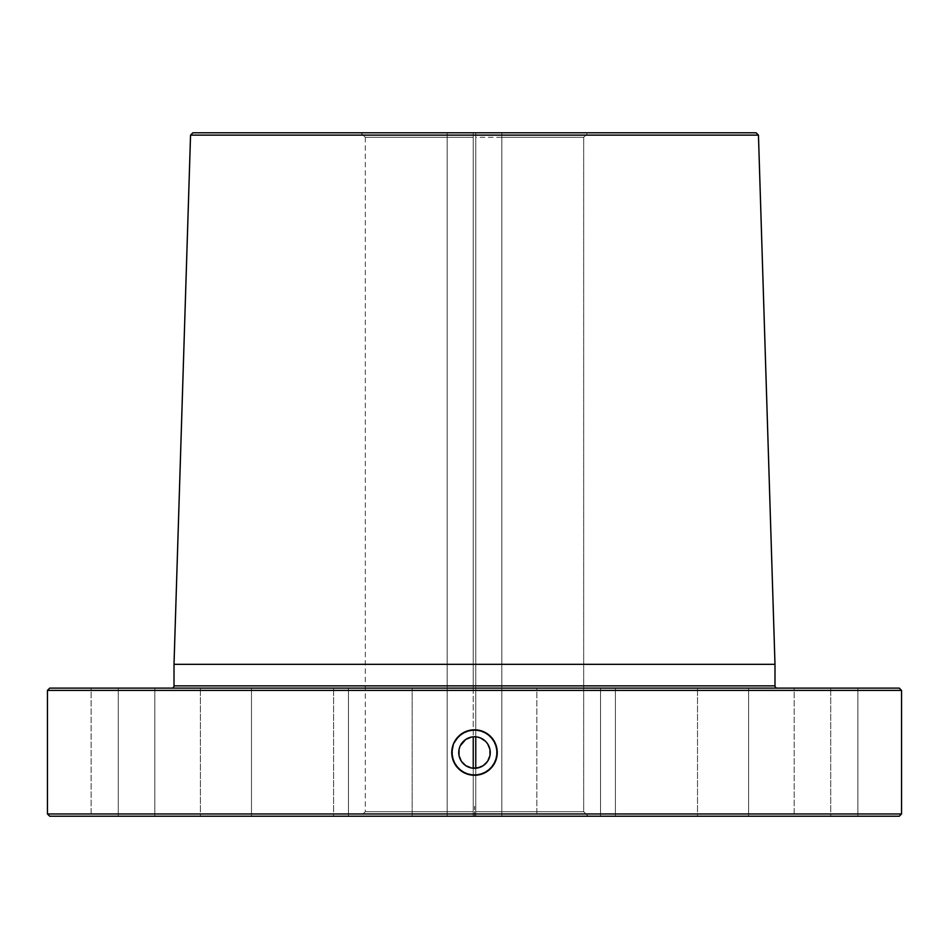 <?xml version="1.0" encoding="UTF-8"?>
<svg xmlns="http://www.w3.org/2000/svg" width="949" height="949" viewBox="0 0 949 949"><rect width="100%" height="100%" fill="white"/><g stroke="black" fill="none" stroke-linecap="round" stroke-linejoin="round"><path stroke-width="0.71" stroke-dasharray="4.75 3.56" d="M471.428 737.088L474.5 736.78A15.753 15.753 0 0 0 458.747 752.545A15.753 15.753 0 0 0 474.5 768.299A15.753 15.753 0 0 0 490.253 752.545A15.753 15.753 0 0 0 474.5 736.78L477.572 737.088M474.5 729.793A22.74 22.74 0 0 0 474.5 729.793L470.063 730.232A22.74 22.74 0 0 1 470.087 730.232M455.603 739.888A22.74 22.74 0 0 0 455.579 739.912L456.86 738.18M453.503 743.802A22.74 22.74 0 0 0 453.492 743.826L455.591 739.9M470.028 774.847A22.74 22.74 0 0 0 470.04 774.847L467.798 774.277M474.488 775.286A22.74 22.74 0 0 0 474.512 775.286L478.937 774.847A22.74 22.74 0 0 0 478.937 774.847M777.267 688.12L177.546 688.12L412.151 688.12L412.151 816.223L348.461 816.223L348.461 688.12L473.231 688.12L49.728 688.12L473.231 688.12L473.231 816.223L49.728 816.223L588.226 816.223L583.682 811.68L501.831 811.68L501.831 816.223L588.226 816.223L475.769 816.223L899.272 816.223L475.769 816.223L475.769 688.12L777.267 688.12A2.278 2.278 0 0 1 774.989 685.854L475.769 685.854L475.769 688.12L899.272 688.12L171.733 688.12L473.231 688.12L473.231 685.854L174.011 685.854A2.278 2.278 0 0 1 171.733 688.12M794.183 688.12L857.872 688.12L857.872 816.223L794.183 816.223L794.183 688.12L857.872 688.12L794.183 688.12L794.183 816.223L857.872 816.223L794.183 816.223L857.872 816.223L857.872 688.12L794.183 688.12M536.849 688.12L600.539 688.12L600.539 816.223L536.849 816.223L536.849 688.12L600.539 688.12L536.849 688.12L536.849 816.223L600.539 816.223L536.849 816.223L600.539 816.223L600.539 688.12L536.849 688.12M118.281 688.12L200.381 688.12L200.381 816.223L118.281 816.223L118.281 688.12L200.381 688.12L118.281 688.12L118.281 816.223L200.381 816.223L118.281 816.223L200.381 816.223L200.381 688.12L118.281 688.12M615.415 688.12L697.515 688.12L697.515 816.223L615.415 816.223L615.415 688.12L697.515 688.12L615.415 688.12L615.415 816.223L697.515 816.223L615.415 816.223L697.515 816.223L697.515 688.12L615.415 688.12M748.619 688.12L830.719 688.12L830.719 816.223L748.619 816.223L748.619 688.12L830.719 688.12L748.619 688.12L748.619 816.223L830.719 816.223L748.619 816.223L830.719 816.223L830.719 688.12L748.619 688.12M91.128 688.12L154.817 688.12L154.817 816.223L91.128 816.223L91.128 688.12L154.817 688.12L91.128 688.12L91.128 816.223L154.817 816.223L91.128 816.223L154.817 816.223L154.817 688.12L91.128 688.12M251.485 688.12L333.585 688.12L333.585 816.223L251.485 816.223L251.485 688.12L333.585 688.12L251.485 688.12L251.485 816.223L333.585 816.223L251.485 816.223L333.585 816.223L333.585 688.12L251.485 688.12M47.45 813.957L473.231 813.957L47.45 813.957M901.55 690.398L475.769 690.398L901.55 690.398M585.877 135.126L475.769 135.126L475.769 132.777L756.104 132.777L360.774 132.777L365.318 137.32L447.169 137.32L447.169 132.777L360.774 132.777L473.231 132.777L473.231 736.839L473.231 137.32L365.318 137.32L473.231 137.32L473.231 132.777L192.896 132.777L473.231 132.777L473.231 664.324L174.011 664.324L473.231 664.324L473.231 685.854L174.011 685.854M774.989 685.854L475.769 685.854L475.769 132.777L475.769 137.32L475.769 132.777L588.226 132.777L501.831 132.777L501.831 137.32L583.682 137.32L475.769 137.32L475.769 736.839L475.769 137.32L583.682 137.32L501.831 137.32L501.831 811.68L583.682 811.68L583.682 137.32L583.682 811.68L475.769 811.68L475.769 768.251L475.769 811.68L583.682 811.68L588.226 816.223L475.769 816.223L475.769 811.68L475.769 816.223L475.769 813.957L901.55 813.957L475.769 813.957L475.769 664.324L774.989 664.324L475.769 664.324L475.769 135.126L758.453 135.126M474.547 816.223L474.512 806.401L474.583 816.223M348.461 816.223L412.151 816.223L348.461 816.223L412.151 816.223L412.151 688.12L348.461 688.12L348.461 816.223M473.231 768.251L473.231 811.68L365.318 811.68L447.169 811.68L447.169 137.32L365.318 137.32L360.774 132.777L473.231 132.777L473.231 135.126L190.547 135.126L473.231 135.126L473.231 690.398L47.45 690.398L473.231 690.398L473.231 816.223L360.774 816.223L447.169 816.223L447.169 811.68L365.318 811.68L473.231 811.68L473.231 816.223L473.231 768.251M357.797 688.12L411.546 688.12L357.797 688.12M447.169 137.32L447.169 816.223L447.169 137.32M501.831 816.223L501.831 132.777L447.169 132.777L447.169 816.223L501.831 816.223L501.831 132.777L501.831 816.223M465.745 765.641L461.392 761.3L459.043 755.618L459.043 749.461L461.392 743.791L463.361 741.394M485.639 741.394L487.608 743.791L489.957 749.461L489.957 755.618L489.055 758.583M489.055 758.571L487.608 761.3L483.255 765.641M493.397 765.191A22.74 22.74 0 0 0 493.421 765.167L490.574 768.631M465.781 773.542L463.681 772.557M461.855 771.442L459.992 770.054M458.414 768.619L456.979 767.041M455.591 765.191L452.709 759.046M452.187 756.958L451.854 754.669M451.76 752.521L451.878 750.208M458.426 736.448L460.146 734.894M461.866 733.624L463.859 732.438M465.805 731.525L467.987 730.742M478.937 730.232L483.551 731.667M487.145 733.636L489.043 735.048M495.508 743.838L496.813 748.109M497.24 752.545L496.813 756.982M487.134 771.454L483.207 773.554M474.619 816.223L474.63 806.401L474.63 816.223M365.318 137.32L365.318 811.68L360.774 816.223M583.682 137.32L588.226 132.777"/><path stroke-width="1.42" d="M476.6 736.922L474.5 736.78A15.753 15.753 0 0 1 490.253 752.545A15.753 15.753 0 0 1 474.5 768.299L471.428 767.99L477.572 767.99L483.255 765.641L480.526 767.1L474.5 768.299A15.753 15.753 0 0 1 458.747 752.545A15.753 15.753 0 0 1 474.5 736.78L472.4 736.922M451.878 750.208L453.492 743.814L455.591 739.9L461.866 733.624L470.075 730.232L478.948 730.232L487.145 733.636L493.409 739.9L496.813 748.097L496.813 756.982L493.409 765.179L487.134 771.454L478.937 774.847L470.04 774.847L461.843 771.43L455.567 765.155L452.187 756.958L452.199 748.085A22.74 22.74 0 0 0 474.488 775.286L465.769 773.542L458.403 768.607L453.48 761.228L451.76 752.521L453.492 743.814L458.426 736.448L465.805 731.525L474.5 729.793A22.74 22.74 0 0 0 470.087 730.232M467.987 730.742L470.063 730.232A22.74 22.74 0 0 0 455.603 739.888M455.579 739.912A22.74 22.74 0 0 0 453.503 743.802M452.187 748.109L453.492 743.838A22.74 22.74 0 0 0 452.199 748.061M171.733 688.12A2.278 2.278 0 0 0 174.011 685.854L774.989 685.854A2.278 2.278 0 0 0 777.267 688.12M47.45 813.957L49.728 816.223L899.272 816.223L901.55 813.957L47.45 813.957L901.55 813.957L901.55 690.398L899.272 688.12L49.728 688.12L47.45 690.398L901.55 690.398L47.45 690.398L47.45 813.957L47.45 690.398L49.728 688.12L899.272 688.12L901.55 690.398L901.55 813.957L899.272 816.223L49.728 816.223L47.45 813.957M174.011 685.854L174.011 664.324L190.547 135.126L174.011 664.324L774.989 664.324L174.011 664.324L174.011 685.854L774.989 685.854L774.989 664.324L758.453 135.126L190.547 135.126L192.896 132.777L756.104 132.777L758.453 135.126L756.104 132.777L192.896 132.777L190.547 135.126L585.877 135.126M758.453 135.126L774.989 664.324L774.989 685.854M473.231 736.839L473.231 768.251L473.231 736.839M475.769 768.251L475.769 736.839L475.769 768.251M471.428 767.99L465.745 765.641L471.428 767.99M463.361 741.394L465.745 739.437L460.277 745.76M465.745 739.437L471.428 737.088L465.745 739.437M477.572 737.088L480.526 737.978L485.639 741.394L480.526 737.978L477.572 737.088M483.183 731.525A22.74 22.74 0 0 0 474.512 729.793L483.207 731.525L490.586 736.46L495.52 743.85L497.24 752.545L495.508 761.252L490.586 768.619L483.207 773.554L474.5 775.286A22.74 22.74 0 0 0 483.219 731.537M474.5 775.286L470.052 774.847M467.798 774.277L465.781 773.542M463.681 772.557L461.855 771.442M459.992 770.054L458.414 768.619M456.979 767.041L455.591 765.179M453.812 762L453.492 761.24M452.709 759.046L452.187 756.958M451.854 754.669L451.76 752.521M456.86 738.18L458.426 736.448M460.146 734.894L461.866 733.624M463.859 732.438L465.805 731.525M474.5 729.793L478.937 730.232M483.207 731.525L487.145 733.636M489.043 735.048L493.409 739.9L495.52 743.85M496.813 748.109L497.24 752.545M496.813 756.982L493.409 765.179M490.586 768.619L487.134 771.454M483.207 773.554L478.937 774.847M459.945 746.507L459.043 749.461L459.043 755.618L461.392 761.3L465.745 765.641M483.255 765.641L487.608 761.3L489.957 755.618L489.957 749.461L487.608 743.791L485.639 741.394"/></g></svg>
